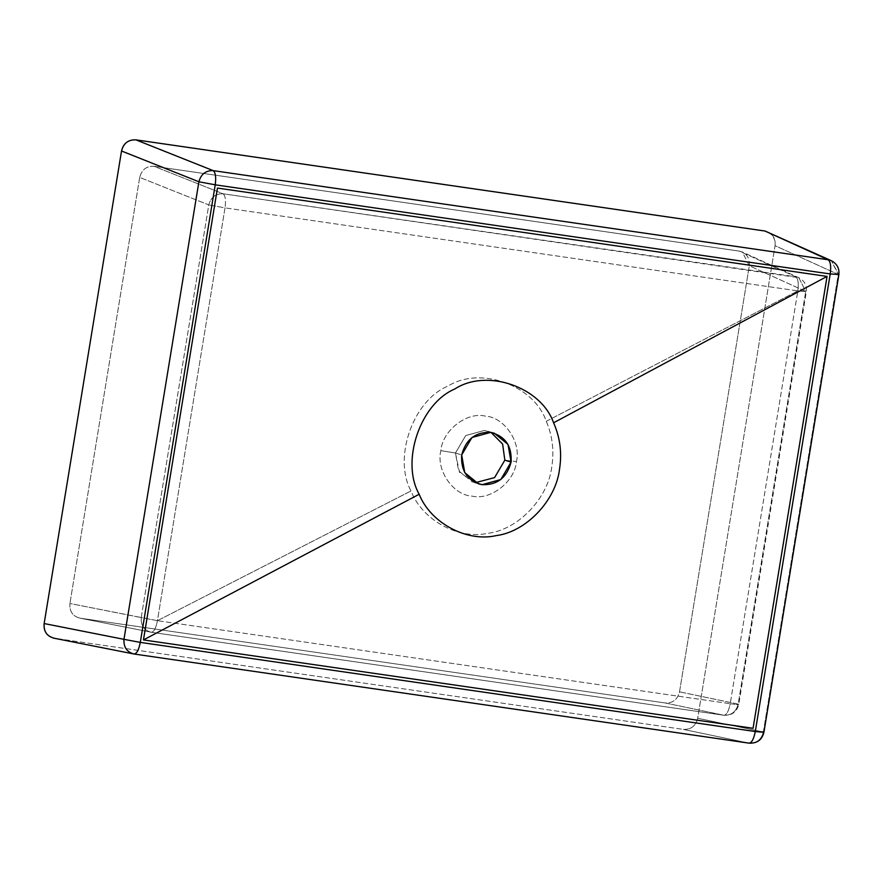 <?xml version="1.0" encoding="UTF-8"?>
<svg xmlns="http://www.w3.org/2000/svg" width="883" height="883" viewBox="0 0 883 883"><rect width="100%" height="100%" fill="white"/><g stroke="black" fill="none" stroke-linecap="round" stroke-linejoin="round"><path stroke-width="0.66" stroke-dasharray="4.42 3.31" d="M79.989 618.155L665.23 702.978C672.758 703.287 677.526 699.568 679.524 691.842L749.303 265.772C749.866 257.825 746.499 252.935 739.226 251.103L153.984 166.28C146.457 165.971 141.688 169.679 139.691 177.417L208.774 204.911C210.916 197.273 215.684 193.565 223.079 193.774C225.375 195.507 226.026 200.209 225.022 207.88L797.824 290.893L730.219 703.718L157.417 620.694L411.025 490.937C422.041 519.966 458.465 539.977 488.056 533.266C518.034 529.734 548.177 498.266 551.798 466.721C554.281 450.827 552.438 435.694 546.257 421.29C534.105 385.109 480.054 365.75 447.968 386.114C413.145 400.209 392.836 457.858 411.025 490.937C422.041 519.966 458.465 539.977 488.056 533.266C518.034 529.734 548.177 498.266 551.798 466.721C554.281 450.827 552.438 435.694 546.257 421.29C534.105 385.109 480.054 365.75 447.968 386.114C413.145 400.209 392.836 457.858 411.025 490.937L157.417 620.694L225.022 207.88C226.026 200.209 225.375 195.507 223.079 193.774L153.984 166.28C146.457 165.971 141.688 169.679 139.691 177.417L208.774 204.911L141.203 617.581C140.794 625.495 144.15 630.385 151.269 632.25L723.861 715.241C731.422 715.495 736.19 711.786 738.166 704.104L805.737 291.434L798.828 277.692L223.079 193.774C215.684 193.565 210.916 197.273 208.774 204.911L141.203 617.581L69.923 603.486C69.36 611.422 72.715 616.312 79.989 618.155L151.269 632.25L723.861 715.241L665.23 702.978L79.989 618.155L151.269 632.25C153.885 632.062 155.938 628.21 157.417 620.694L225.022 207.88L208.774 204.911L225.022 207.88L797.824 290.893L730.219 703.718L157.417 620.694L69.923 603.486C69.36 611.422 72.715 616.312 79.989 618.155L151.269 632.25C153.885 632.062 155.938 628.21 157.417 620.694L141.203 617.581C140.794 625.495 144.15 630.385 151.269 632.25L723.861 715.241L665.23 702.978C672.758 703.287 677.526 699.568 679.524 691.842L738.166 704.104L805.737 291.434L749.303 265.772L679.524 691.842L738.166 704.104C739.7 704.789 737.062 704.656 730.219 703.718C728.707 711.179 726.599 715.02 723.861 715.241C731.422 715.495 736.19 711.786 738.166 704.104L738.751 704.424L738.166 704.104C739.7 704.789 737.062 704.656 730.219 703.718C728.707 711.179 726.599 715.02 723.861 715.241L723.95 715.252C731.875 715.572 736.808 711.974 738.751 704.424L806.334 291.71L749.303 265.772L742.36 252.019L739.226 251.103L795.671 276.765L223.079 193.774L153.984 166.28L739.226 251.103L795.671 276.765C798.089 278.509 798.806 283.222 797.824 290.893L805.737 291.434L798.828 277.692L795.671 276.765C798.089 278.509 798.806 283.222 797.824 290.893L806.334 291.71C807.018 285.452 804.512 280.783 798.828 277.692L742.36 252.019M827.062 276.412L753.067 728.287L143.454 639.932L753.067 728.287L827.062 276.412M546.257 421.29L797.824 290.893L546.257 421.29M516.434 461.588C521.367 442.041 504.193 417.019 485.197 416.092C466.787 411.588 442.405 430.595 440.849 450.639C435.915 470.197 453.1 495.22 472.085 496.136C490.495 500.639 514.888 481.643 516.434 461.588C521.367 442.041 504.193 417.019 485.197 416.092C466.787 411.588 442.405 430.595 440.849 450.639C435.915 470.197 453.1 495.22 472.085 496.136C490.495 500.639 514.888 481.643 516.434 461.588L504.833 460.164L516.434 461.588M455.462 453.001L465.716 435.562L484.425 430.44L491.08 432.449L484.425 430.44L465.716 435.562L455.462 453.001L440.849 450.639L455.462 453.001L461.688 454.944L455.462 453.001L458.52 470.716L472.262 481.908L475.451 482.659L459.524 472.328L455.462 453.001M139.691 177.417L69.923 603.486L139.691 177.417M134.205 654.027L54.249 638.221L683.365 729.402L749.027 743.144C756.588 743.398 761.356 739.689 763.331 732.007L697.68 718.276C695.683 726.003 690.903 729.722 683.365 729.402L749.027 743.144C756.588 743.398 761.356 739.689 763.331 732.007L697.68 718.254L775.064 245.706L838.85 274.734L831.345 260.695L838.254 274.436L763.331 732.007L763.916 732.305M768.122 231.953L772.989 236.059L775.042 241.125L775.064 245.728L697.68 718.254C695.859 725.87 691.091 729.59 683.387 729.413L53.631 638.122L134.039 654.005L749.027 743.144M764.998 231.037C772.393 233.035 775.76 237.924 775.064 245.706L838.254 274.436L763.331 732.007M488.034 431.257L494.259 433.2M478.498 483.851L472.262 481.908"/><path stroke-width="1.32" d="M217.45 188.068L827.062 276.412L217.45 188.068L143.454 639.932L753.067 728.287L827.062 276.412L217.45 188.068L143.454 639.932L753.067 728.287L827.062 276.412L553.586 422.791C540.97 386.787 486.665 368.189 454.822 388.984C420.165 403.553 400.562 461.456 419.171 494.259C430.518 522.968 466.864 542.449 496.279 535.595C526.091 531.842 555.904 500.518 559.535 469.127C562.074 452.869 560.087 437.427 553.586 422.791C540.97 386.787 486.665 368.189 454.822 388.984C420.165 403.553 400.562 461.456 419.171 494.259L143.454 639.932L217.45 188.068L143.454 639.932L419.171 494.259C430.518 522.968 466.864 542.449 496.279 535.595C526.091 531.842 555.904 500.518 559.535 469.127C562.074 452.869 560.087 437.427 553.586 422.791L827.062 276.412L217.45 188.068M461.688 454.944C465.838 439.403 475.495 431.886 490.661 432.383C505.275 436.202 512.085 446.103 511.069 462.107C506.919 477.637 497.261 485.164 482.096 484.668C467.482 480.849 460.683 470.937 461.688 454.944L471.952 437.504L490.661 432.383L494.259 433.2L508.012 444.392L511.069 462.107L504.833 460.164L494.579 477.604L475.451 482.659L494.579 477.604L504.833 460.164L502.626 444.072L491.08 432.449L502.626 444.072L504.833 460.164L511.069 462.107L500.816 479.535L482.096 484.668L478.498 483.851L464.756 472.648L461.688 454.944M763.916 732.305L755.296 731.532L830.219 273.962L838.254 274.436L830.219 273.962L215.231 184.823L140.298 642.394L755.296 731.532L830.219 273.962L215.231 184.823C216.214 177.163 215.54 172.428 213.189 170.629L828.188 259.768L764.976 231.026L831.345 260.695L764.976 231.026L135.861 139.845L213.189 170.629C205.794 170.419 201.026 174.128 198.896 181.766L121.534 151.004C123.532 143.256 128.3 139.536 135.861 139.845L213.189 170.629C205.794 170.419 201.026 174.128 198.896 181.766L121.534 150.982L44.15 623.553L123.962 639.336L198.896 181.766L215.231 184.823C216.214 177.163 215.54 172.428 213.189 170.629L828.188 259.768C830.528 261.567 831.212 266.291 830.219 273.962C831.212 266.291 830.528 261.567 828.188 259.768L831.345 260.695C837.04 263.785 839.545 268.465 838.85 274.734L763.916 732.305C761.996 739.866 757.051 743.475 749.115 743.155L134.117 654.016L53.631 638.122M763.331 732.007L755.296 731.532C753.795 739.038 751.709 742.901 749.027 743.144L749.027 743.144C751.709 742.901 753.795 739.038 755.296 731.532L140.298 642.394L123.962 639.336L198.896 181.766L215.231 184.823L140.298 642.394L123.962 639.336C123.554 647.25 126.909 652.14 134.039 654.005L134.039 654.005C136.722 653.773 138.808 649.899 140.298 642.394C138.808 649.899 136.722 653.773 134.039 654.005L133.454 653.906L134.039 654.005C126.909 652.14 123.554 647.25 123.962 639.336L44.15 623.553C43.455 631.323 46.81 636.213 54.227 638.221C46.942 636.389 43.576 631.5 44.15 623.53L121.534 150.982C123.366 143.366 128.134 139.657 135.839 139.845L764.998 231.037M749.027 743.144L134.039 654.005"/></g></svg>
